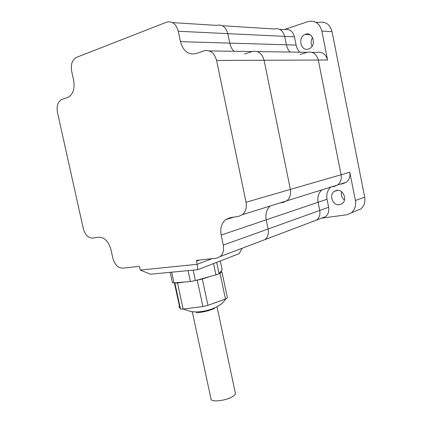 <?xml version="1.0" encoding="UTF-8"?>
<svg xmlns="http://www.w3.org/2000/svg" width="422" height="422" viewBox="0 0 422 422"><rect width="100%" height="100%" fill="white"/><g stroke="black" fill="none" stroke-linecap="round" stroke-linejoin="round"><path stroke-width="0.63" d="M315.777 22.255L318.473 22.487C325.293 21.047 329.825 24.112 332.061 31.687L321.833 31.028C319.533 23.263 314.928 20.119 308.007 21.601L284.143 29.609C289.286 28.522 292.726 30.927 294.466 36.83L284.681 36.361C282.904 30.331 279.417 27.873 274.216 28.986C279.417 27.873 282.904 30.331 284.681 36.361L286.38 44.795C286.997 47.739 288.284 50.155 290.246 52.054C288.284 50.155 286.997 47.739 286.38 44.795L229.779 43.118C230.491 46.42 231.9 49.142 234.02 51.273C231.9 49.142 230.491 46.42 229.779 43.118L180.463 41.657C183.206 51.157 188.381 55.134 195.993 53.594L204 50.856C210.135 49.59 214.329 52.787 216.591 60.446L246.042 202.265C246.944 207.598 245.741 211.733 242.439 214.677L238.53 216.402L230.328 217.625L225.591 219.683C221.476 223.317 220.004 228.45 221.17 235.07L223.28 245.103C224.145 250.046 223.127 253.865 220.221 256.56L216.301 258.238L196.916 260.295L196.478 261.149L197.148 264.304L212.034 258.691M300.042 54.496L307.285 52.291C312.792 51.278 316.458 53.858 318.283 60.04L341.092 174.75C341.773 179.081 340.607 182.489 337.6 184.973L334.076 186.482L331.317 186.935M330.906 187.062C327.488 190.137 326.195 194.194 327.029 199.242L318.088 202.265C317.228 197.116 318.526 192.975 321.986 189.847C318.526 192.975 317.228 197.116 318.088 202.265L319.739 210.462C320.398 214.503 319.385 217.678 316.706 219.999L312.491 221.597M294.466 36.83L296.117 45.085L286.38 44.795L284.681 36.361L227.827 33.633C225.828 26.86 222.077 24.107 216.576 25.378C222.077 24.107 225.828 26.86 227.827 33.633L229.779 43.118L227.827 33.633L178.279 31.26L180.463 41.657M327.029 199.242L328.638 207.265L319.739 210.462L318.088 202.265L266.219 219.825C265.216 214.059 266.535 209.454 270.175 206.02C266.535 209.454 265.216 214.059 266.219 219.825L268.112 229.004C268.883 233.524 267.854 237.048 265.037 239.58L260.574 241.268M244.496 54.016L252.198 51.526C258.069 50.376 262.036 53.288 264.093 60.256L290.383 189.431C291.18 194.294 289.983 198.097 286.796 200.83L283.051 202.46L280.102 202.924M221.998 272.216L227.384 297.726L226.387 298.649L207.94 305.354L202.898 306.551L183.122 309.062L180.474 308.994L180.073 307.96C178.928 307.48 178.706 306.789 179.413 305.897L174.36 282.867M214.587 308.435C209.001 310.814 202.913 312.264 196.325 312.792M217.05 306.878L235.175 392.302C236.03 393.399 235.312 394.734 233.013 396.311C227.337 400.325 213.068 402.424 211.127 399.56L210.826 398.157M191.815 311.932L191.815 311.647M222.146 269.748L220.295 260.97L222.146 269.748L221.075 271.114L221.972 272.084L218.047 274.253L195.402 280.598L190.401 281.543L173.996 282.893L172.413 282.566M242.133 248.257L239.163 253.659L197.765 269.7L150.459 274.2L140.278 270.069L139.635 267.115L138.943 266.435L122.723 268.149C118.018 267.986 114.742 264.705 112.885 258.311L110.949 249.513C108.523 241.305 104.408 237.211 98.595 237.233L92.692 238.113C88.272 238.113 85.154 235.001 83.345 228.766L57.455 112.373C56.437 106.207 57.756 101.96 61.406 99.624L68.359 97.171C73.175 94.122 74.942 88.499 73.65 80.301L71.65 71.223C70.601 64.529 72.136 59.945 76.25 57.476L166.432 22.234C172.139 20.826 176.085 23.832 178.279 31.26M209.354 50.93L252.198 51.526C258.069 50.376 262.036 53.288 264.093 60.256L290.383 189.431C291.18 194.294 289.983 198.097 286.796 200.83L283.051 202.46M221.17 235.07L266.219 219.825L268.112 229.004C268.883 233.524 267.854 237.048 265.037 239.58L220.221 256.56M140.278 270.069L197.148 264.304L197.765 269.7M221.075 271.114L219.218 273.477M208.705 276.938L202.338 279.032L196.357 280.335M184.493 282.028L177.52 283.025L174.734 282.835M198.287 307.137L187.653 308.487M180.073 307.96L179.413 305.897M221.481 300.464L212.055 303.866M336.672 190.359C343.118 188.94 347.675 199.775 342.216 203.573L339.536 204.723C333.005 206.026 328.627 195.112 334.182 191.414L336.672 190.359M305.528 34.266C313.171 31.381 316.706 45.961 309.062 48.81L308.471 49.026C300.749 51.779 297.42 37.104 305.164 34.398L305.528 34.266M344.447 200.065C341.773 197.855 340.797 195.054 341.525 191.672M332.061 31.687L364.682 197.111C365.468 202.043 364.181 205.999 360.815 208.969L346.478 214.824L322.086 218.111M312.08 46.209C310.661 43.25 310.819 40.343 312.565 37.489M296.117 45.085C296.719 47.96 297.985 50.329 299.915 52.186M257.309 51.595L307.285 52.291C312.792 51.278 316.458 53.858 318.283 60.04L341.092 174.75C341.773 179.081 340.607 182.489 337.6 184.973L334.076 186.482M312.064 52.354L316.737 52.423C322.176 51.431 325.784 53.958 327.572 60.003L216.591 60.446M340.127 184.187L342.849 183.734L346.325 182.251C349.3 179.809 350.455 176.47 349.796 172.234L355.398 200.513C356.21 205.567 354.913 209.607 351.505 212.641M321.833 31.028L327.572 60.003M223.28 245.103L319.739 210.462C320.398 214.503 319.385 217.678 316.706 219.999L265.037 239.58M328.638 207.265C329.281 211.222 328.274 214.339 325.62 216.618L316.706 219.999M274.216 28.986L222.373 25.737M349.796 172.234L246.042 202.265M225.469 299.024L220.015 273.213M215.958 274.938L213.553 263.581M216.576 25.378L172.471 22.614M199.522 260.015L196.478 261.149M219.076 273.662L216.686 262.368M195.402 280.598L193.165 270.138M190.401 281.543L188.064 270.623M173.996 282.893L171.685 272.179M202.898 306.551L197.274 280.203M207.94 305.354L202.338 279.032M183.122 309.062L177.52 283.025M180.363 308.862L174.782 282.977M284.143 29.609L279.67 29.324M364.682 197.111L355.398 200.513M346.325 182.251L242.439 214.677M225.781 298.908C222.726 303.07 221.117 305.08 212.493 308.793C204.554 311.589 197.364 312.502 190.939 311.536L183.042 309.073M192.042 312.022L191.968 311.668M233.899 217.093L225.591 219.683M196.963 260.29L196.673 260.395M172.466 282.824L170.203 272.322M180.474 308.994L174.887 283.078M211.127 399.56L192.458 312.475M309.848 34.657L305.164 34.398M337.642 190.29L334.182 191.414"/></g></svg>
